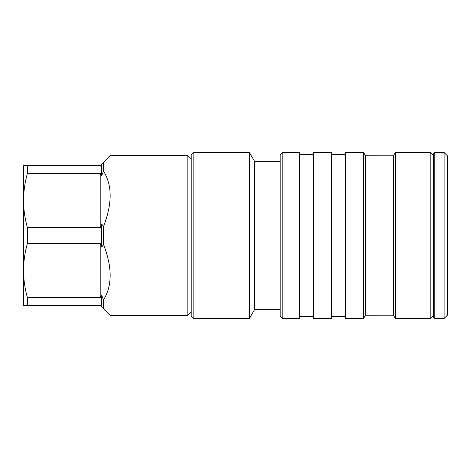 <?xml version="1.0" encoding="UTF-8"?>
<svg xmlns="http://www.w3.org/2000/svg" width="471" height="471" viewBox="0 0 471 471"><rect width="100%" height="100%" fill="white"/><g stroke="black" fill="none" stroke-linecap="round" stroke-linejoin="round"><path stroke-width="0.71" d="M187.858 235.5L187.858 155.571L110.19 155.524L103.549 162.165L103.549 171.191C112.351 185.221 112.351 203.649 103.549 226.474L103.549 244.526C112.351 267.351 112.351 285.779 103.549 299.809L103.549 308.835L110.19 315.476L187.858 315.429L187.858 235.5M187.858 315.429L191.191 312.096L191.191 154.906L193.858 152.245L193.858 318.755L191.191 316.094L191.191 154.906M280.163 309.724L254.505 309.724L249.312 318.726L249.312 152.274L193.858 152.245M254.505 309.724L254.505 161.276L249.312 152.274M280.163 161.276L254.505 161.276M280.163 154.947L280.163 316.053L282.83 318.72L282.83 152.28L280.163 154.947M282.83 318.72L299.491 318.72L299.491 152.28L282.83 152.28M313.486 154.612L299.491 154.612M313.486 316.388L299.491 316.388M331.484 318.72L331.484 152.28L313.486 152.28L313.486 318.72L331.484 318.72M345.478 154.612L331.484 154.612M345.478 316.388L331.484 316.388M363.553 318.526L363.553 152.474L345.478 152.463L345.478 318.537L363.553 318.526L365.472 315.193L365.472 155.807L363.553 152.474M365.472 315.193L393.468 315.176L393.468 155.824L365.472 155.807M395.393 318.508L395.393 152.492L430.794 152.516L430.794 318.484L395.393 318.508L393.468 315.176M430.794 318.484L433.455 315.817L433.455 153.846L434.792 152.516L434.792 318.484L433.455 317.154L433.455 153.846M444.124 152.522L447.45 155.86L447.45 315.14L444.124 318.478L444.124 152.522L434.792 152.516M103.549 226.474L101.624 223.913L100.193 227.587L27.418 227.676L27.418 243.324L100.193 243.413L101.624 247.087L103.549 244.526M27.418 227.676C25.11 219.486 23.821 211.173 23.55 202.742L23.55 268.258C23.821 259.827 25.11 251.514 27.418 243.324M103.549 299.809L101.624 295.323L100.193 297.566L27.418 297.66C25.11 289.465 23.821 281.152 23.55 272.721L23.55 268.258M23.55 202.742L23.55 198.279C23.821 189.848 25.11 181.535 27.418 173.34L100.193 173.434L101.624 175.677L103.549 171.191M27.418 173.34L27.418 165.521L23.55 165.521L23.55 198.279M23.55 272.721L23.55 305.479L100.193 305.479L103.549 308.835M100.193 227.587L100.193 173.434M101.624 223.913L101.624 247.087M100.193 297.566L100.193 243.413M27.418 297.66L27.418 305.479M101.624 295.323L101.624 306.909M103.549 162.165L101.624 164.091L101.624 175.677M101.624 164.091L100.193 165.521L27.418 165.521M191.191 312.096L191.191 316.094M249.312 318.726L193.858 318.755M433.455 315.817L433.455 317.154M444.124 318.478L434.792 318.484M433.455 155.183L430.794 152.516M393.468 155.824L395.393 152.492M191.191 158.904L187.858 155.571"/></g></svg>

